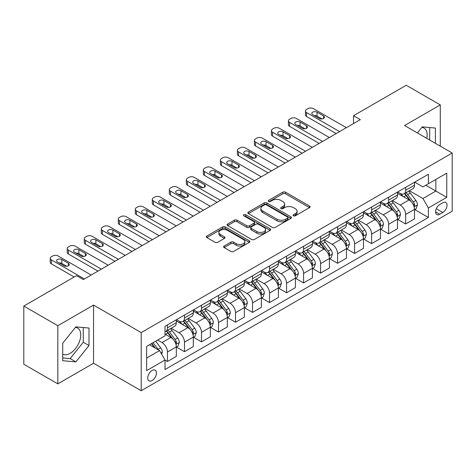 <?xml version="1.0" encoding="UTF-8"?>
<svg xmlns="http://www.w3.org/2000/svg" width="476" height="476" viewBox="0 0 476 476"><rect width="100%" height="100%" fill="white"/><g stroke="black" fill="none" stroke-linecap="round" stroke-linejoin="round"><path stroke-width="0.71" d="M293.466 215.806A1.321 0.762 0 0 0 295.34 215.806L309.531 207.607A1.892 1.089 0 0 0 310.084 206.834A1.892 1.089 0 0 0 309.531 206.066L285.487 192.179A1.892 1.089 0 0 0 282.815 192.179L268.619 200.378A1.321 0.762 0 0 0 268.232 200.92A1.321 0.762 0 0 0 268.619 201.455A1.321 0.762 0 0 0 270.487 201.455L272.326 200.396A6.045 3.493 0 0 1 280.876 200.396L282.881 201.55A6.045 3.493 0 0 1 284.654 204.02A6.045 3.493 0 0 1 282.881 206.489L281.042 207.548A1.321 0.762 0 0 0 280.656 208.089A1.321 0.762 0 0 0 281.042 208.631A1.321 0.762 0 0 0 282.917 208.631L284.749 207.572A6.045 3.493 0 0 1 293.299 207.572L295.304 208.726A6.045 3.493 0 0 1 297.078 211.195A6.045 3.493 0 0 1 295.304 213.665L293.466 214.724A1.321 0.762 0 0 0 293.079 215.265A1.321 0.762 0 0 0 293.466 215.806L293.466 214.724M62.725 354.132A15.012 8.669 120 0 0 70.145 353.341A15.012 8.669 120 0 0 79.95 340.108A15.012 8.669 120 0 0 77.653 328.077A15.012 8.669 120 0 0 75.434 327.399M152.082 380.526A6.158 3.558 120 0 0 156.104 375.1A6.158 3.558 120 0 0 155.164 370.161A6.158 3.558 120 0 0 152.082 370.471A6.158 3.558 120 0 0 148.06 375.897A6.158 3.558 120 0 0 149 380.83A6.158 3.558 120 0 0 152.082 380.526M421.831 127.407A15.012 8.669 -60 0 1 424.045 128.086A15.012 8.669 -60 0 1 426.788 138.361M224.166 246.021A1.892 1.089 0 0 0 223.613 246.794A1.892 1.089 0 0 0 224.166 247.562L230.908 251.459A1.892 1.089 0 0 0 233.585 251.459L249.347 242.355A1.892 1.089 0 0 0 249.9 241.588A1.892 1.089 0 0 0 249.347 240.814L225.297 226.927A1.892 1.089 0 0 0 222.625 226.927L206.864 236.031A1.892 1.089 0 0 0 206.31 236.804A1.892 1.089 0 0 0 206.864 237.572L215.009 242.278A1.892 1.089 0 0 0 217.687 242.278L224.428 238.387A1.892 1.089 0 0 0 224.981 237.613A1.892 1.089 0 0 0 224.428 236.84L220.388 234.507A5.052 2.916 0 0 1 218.906 232.443A5.052 2.916 0 0 1 222.03 229.747A5.052 2.916 0 0 1 227.54 230.384L243.367 239.523A5.052 2.916 0 0 1 244.848 241.588A5.052 2.916 0 0 1 241.731 244.283A5.052 2.916 0 0 1 236.221 243.647L233.585 242.123A1.892 1.089 0 0 0 230.908 242.123L224.166 246.021L224.166 247.562M93.558 305.086L57.828 325.715L23.8 306.068L23.8 364.223L57.828 383.864L93.558 363.242L141.194 390.742L141.194 332.593L93.558 305.086L93.558 363.242M440.288 146.156L440.288 104.904L404.564 125.533L452.2 153.034L141.194 332.593M440.288 104.904L406.266 85.258L353.519 115.71L353.519 123.564M23.8 306.068L76.541 275.622L83.348 279.549L360.326 119.637L353.519 115.71M272.462 227.469A1.892 1.089 0 0 0 275.134 227.469L290.895 218.371A1.892 1.089 0 0 0 291.449 217.597A1.892 1.089 0 0 0 290.895 216.824L266.852 202.943A1.892 1.089 0 0 0 264.174 202.943L248.412 212.046A1.892 1.089 0 0 0 247.859 212.814A1.892 1.089 0 0 0 248.412 213.587L272.462 227.469M244.331 216.092A1.321 0.762 0 0 1 245.675 216.277L245.675 214.706L270.124 228.819A1.892 1.089 0 0 1 270.677 229.593A1.892 1.089 0 0 1 270.124 230.36L254.357 239.464A1.892 1.089 0 0 1 251.685 239.464L227.635 225.582L227.635 224.035A1.892 1.089 0 0 0 227.082 224.809A1.892 1.089 0 0 0 227.635 225.582M227.635 224.035L234.382 220.144A1.892 1.089 0 0 1 237.054 220.144L246.806 225.773A1.892 1.089 0 0 0 249.483 225.773L253.958 223.19A1.892 1.089 0 0 0 254.511 222.417A1.892 1.089 0 0 0 253.958 221.643L243.801 215.783A1.321 0.762 0 0 1 243.415 215.247A1.321 0.762 0 0 1 244.23 214.539A1.321 0.762 0 0 1 245.675 214.706M442.811 202.776L439.812 204.507A5.968 3.445 120 0 0 435.915 209.761A5.968 3.445 120 0 0 436.831 214.545A5.968 3.445 120 0 0 439.812 214.248L442.811 212.522A5.968 3.445 120 0 0 446.708 207.262A5.968 3.445 120 0 0 445.792 202.478A5.968 3.445 120 0 0 442.811 202.776M141.194 390.742L452.2 211.183L452.2 153.034M414.703 182.147L422.938 186.901L428.382 183.76L428.382 174.252L165.011 326.304L165.011 335.812L146.638 346.421L146.638 370.625L165.011 360.017L165.011 369.525L428.382 217.472L428.382 207.964L422.938 198.534L409.402 190.721M428.382 183.76L446.756 173.151L446.756 197.356L428.382 207.964M57.828 325.715L57.828 383.864M425.794 185.253L435.867 191.066L435.867 179.44L446.756 173.151M422.938 198.534L435.867 191.066L446.756 197.356M146.638 358.053L159.567 350.586L149.494 344.773M165.011 360.094L167.463 361.51L167.463 352.002A7.699 4.445 -120 0 0 162.018 342.571L157.663 340.054M167.463 361.51L176.31 356.405L176.31 346.897A7.699 4.445 -120 0 0 170.866 337.466L165.011 334.087M176.513 347.093L184.474 351.687L184.474 342.179A7.699 4.445 -120 0 0 179.03 332.748L171.211 328.238M184.474 351.687L193.321 346.582L193.321 337.073A7.699 4.445 -120 0 0 187.877 327.643L176.31 320.961M193.524 337.27L201.491 341.863L201.491 332.355A7.699 4.445 -120 0 0 196.047 322.924L188.228 318.414M201.491 341.863L210.338 336.758L210.338 327.25A7.699 4.445 -120 0 0 204.894 317.819L193.321 311.137M210.541 327.446L218.502 332.04L218.502 322.532A7.699 4.445 -120 0 0 213.058 313.107L205.239 308.591M218.502 332.04L227.35 326.935L227.35 317.427A7.699 4.445 -120 0 0 221.905 307.996L210.338 301.314M227.552 317.623L235.519 322.222L235.519 312.714A7.699 4.445 -120 0 0 230.075 303.283L222.256 298.767M235.519 322.222L244.361 317.111L244.361 307.603A7.699 4.445 -120 0 0 238.916 298.172L227.35 291.496M244.569 307.799L252.53 312.399L252.53 302.891A7.699 4.445 -120 0 0 247.086 293.46L239.267 288.944M252.53 312.399L261.378 307.288L261.378 297.78A7.699 4.445 -120 0 0 255.933 288.349L244.361 281.673M261.58 297.976L269.541 302.575L269.541 293.067A7.699 4.445 -120 0 0 264.097 283.636L256.284 279.12M269.541 302.575L278.389 297.464L278.389 287.956A7.699 4.445 -120 0 0 272.944 278.525L261.378 271.85M278.597 288.153L286.558 292.752L286.558 283.244A7.699 4.445 -120 0 0 281.114 273.813L273.295 269.303M286.558 292.752L295.406 287.647L295.406 278.133A7.699 4.445 -120 0 0 289.961 268.708L278.389 262.026M295.608 278.335L303.569 282.928L303.569 273.42A7.699 4.445 -120 0 0 298.125 263.99L290.306 259.48M303.569 282.928L312.417 277.823L312.417 268.315A7.699 4.445 -120 0 0 306.972 258.885L295.406 252.203M312.619 268.512L320.586 273.105L320.586 263.597A7.699 4.445 -120 0 0 315.142 254.166L307.323 249.656M320.586 273.105L329.428 268L329.428 258.492A7.699 4.445 -120 0 0 323.983 249.061L312.417 242.379M329.636 258.688L337.597 263.282L337.597 253.773A7.699 4.445 -120 0 0 332.153 244.343L324.334 239.833M337.597 263.282L346.445 258.176L346.445 248.668A7.699 4.445 -120 0 0 341 239.238L329.428 232.556M346.647 248.865L354.608 253.464L354.608 243.95A7.699 4.445 -120 0 0 349.164 234.525L341.351 230.009M354.608 253.464L363.456 248.353L363.456 238.845A7.699 4.445 -120 0 0 358.012 229.414L346.445 222.738M363.664 239.041L371.625 243.641L371.625 234.132A7.699 4.445 -120 0 0 366.181 224.702L358.363 220.186M371.625 243.641L380.473 238.53L380.473 229.021A7.699 4.445 -120 0 0 375.028 219.591L363.456 212.915M380.675 229.218L388.636 233.817L388.636 224.309A7.699 4.445 -120 0 0 383.192 214.878L375.374 210.362M388.636 233.817L397.484 228.706L397.484 219.198A7.699 4.445 -120 0 0 392.04 209.767L380.473 203.091M397.686 219.394L405.653 223.994L405.653 214.486A7.699 4.445 -120 0 0 400.209 205.055L392.391 200.539M405.653 223.994L414.501 218.883L414.501 209.375A7.699 4.445 -120 0 0 409.057 199.95L397.484 193.268M397.686 191.971L400.209 193.423A7.699 4.445 -120 0 0 404.059 193.803A7.699 4.445 -120 0 0 405.653 190.281L405.653 187.371M380.675 201.794L383.192 203.246A7.699 4.445 -120 0 0 387.042 203.627A7.699 4.445 -120 0 0 388.636 200.104L388.636 197.195M363.664 211.618L366.181 213.07A7.699 4.445 -120 0 0 370.03 213.45A7.699 4.445 -120 0 0 371.625 209.928L371.625 207.018M346.647 221.441L349.164 222.893A7.699 4.445 -120 0 0 353.013 223.274A7.699 4.445 -120 0 0 354.608 219.751L354.608 216.842M329.636 231.259L332.153 232.716A7.699 4.445 -120 0 0 336.002 233.097A7.699 4.445 -120 0 0 337.597 229.575L337.597 226.665M312.619 241.082L315.142 242.54A7.699 4.445 -120 0 0 318.991 242.921A7.699 4.445 -120 0 0 320.586 239.392L320.586 236.489M295.608 250.906L298.125 252.363A7.699 4.445 -120 0 0 301.974 252.744A7.699 4.445 -120 0 0 303.569 249.216L303.569 246.312M278.597 260.729L281.114 262.181A7.699 4.445 -120 0 0 284.963 262.568A7.699 4.445 -120 0 0 286.558 259.039L286.558 256.13M261.58 270.552L264.097 272.004A7.699 4.445 -120 0 0 267.946 272.385A7.699 4.445 -120 0 0 269.541 268.863L269.541 265.953M244.569 280.376L247.086 281.828A7.699 4.445 -120 0 0 250.935 282.209A7.699 4.445 -120 0 0 252.53 278.686L252.53 275.777M227.552 290.199L230.075 291.651A7.699 4.445 -120 0 0 233.924 292.032A7.699 4.445 -120 0 0 235.519 288.51L235.519 285.6M210.541 300.023L213.058 301.475A7.699 4.445 -120 0 0 216.907 301.855A7.699 4.445 -120 0 0 218.502 298.333L218.502 295.423M193.524 309.84L196.047 311.298A7.699 4.445 -120 0 0 199.896 311.679A7.699 4.445 -120 0 0 201.491 308.15L201.491 305.247M176.513 319.664L179.03 321.122A7.699 4.445 -120 0 0 182.879 321.502A7.699 4.445 -120 0 0 184.474 317.974L184.474 315.07M414.703 209.571L428.382 217.472M404.059 193.803L412.906 188.698A7.699 4.445 -120 0 0 414.501 185.176L414.501 182.266M387.042 203.627L395.889 198.522A7.699 4.445 -120 0 0 397.484 194.993L397.484 192.09M370.03 213.45L378.878 208.345A7.699 4.445 -120 0 0 380.473 204.817L380.473 201.913M353.013 223.274L361.861 218.169A7.699 4.445 -120 0 0 363.456 214.64L363.456 211.737M336.002 233.097L344.85 227.986A7.699 4.445 -120 0 0 346.445 224.464L346.445 221.554M318.991 242.921L327.833 237.81A7.699 4.445 -120 0 0 329.428 234.287L329.428 231.378M301.974 252.744L310.822 247.633A7.699 4.445 -120 0 0 312.417 244.111L312.417 241.201M284.963 262.568L293.811 257.457A7.699 4.445 -120 0 0 295.406 253.934L295.406 251.025M267.946 272.385L276.794 267.28A7.699 4.445 -120 0 0 278.389 263.758L278.389 260.848M250.935 282.209L259.783 277.103A7.699 4.445 -120 0 0 261.378 273.575L261.378 270.671M233.924 292.032L242.766 286.927A7.699 4.445 -120 0 0 244.361 283.399L244.361 280.495M216.907 301.855L225.755 296.75A7.699 4.445 -120 0 0 227.35 293.222L227.35 290.312M199.896 311.679L208.744 306.568A7.699 4.445 -120 0 0 210.338 303.045L210.338 300.136M182.879 321.502L191.727 316.391A7.699 4.445 -120 0 0 193.321 312.869L193.321 309.959M165.011 331.635A7.699 4.445 -120 0 0 165.868 331.326L174.716 326.215A7.699 4.445 -120 0 0 176.31 322.692L176.31 319.783M165.868 331.326A7.699 4.445 -120 0 0 167.463 327.797L167.463 324.894M159.567 350.586L165.011 360.017M435.391 143.33L435.391 128.05L422.254 126.878L417.387 132.935M62.725 360.719L75.862 361.891L88.994 345.552L88.994 328.041L75.862 326.869L62.725 343.208L62.725 360.719M429.673 140.027L429.673 127.538M62.725 357.928L70.145 358.589L83.282 342.25L83.282 327.53M83.282 342.25L88.994 345.552M70.145 358.589L75.862 361.891M293.995 215.991L295.304 215.235A6.045 3.493 0 0 0 297.078 212.766L297.078 211.195M284.654 204.02L284.654 205.59A6.045 3.493 0 0 1 282.881 208.06L281.572 208.815M309.507 207.625L285.487 193.756A1.892 1.089 0 0 0 282.815 193.756L269.148 201.645M290.872 218.383L266.852 204.513A1.892 1.089 0 0 0 264.174 204.513L248.436 213.599M287.558 218.139A1.321 0.762 0 0 0 287.944 217.597A1.321 0.762 0 0 0 287.558 217.056L266.447 204.87A1.321 0.762 0 0 0 264.579 204.87L262.639 205.989A6.045 3.493 0 0 0 260.872 208.458A6.045 3.493 0 0 0 262.639 210.927L277.068 219.257A6.045 3.493 0 0 0 285.618 219.257L287.558 218.139L287.558 219.71A1.321 0.762 0 0 0 287.944 219.168L287.944 217.597M260.872 208.458L260.872 210.029A6.045 3.493 0 0 0 262.639 212.498L262.639 210.927M287.558 219.71L285.618 220.828A6.045 3.493 0 0 1 277.068 220.828L262.639 212.498M227.665 225.594L234.382 221.715L234.382 220.144M254.511 222.417L254.511 223.988A1.892 1.089 0 0 1 253.958 224.761L249.483 227.344A1.892 1.089 0 0 1 246.806 227.344L237.054 221.715A1.892 1.089 0 0 0 234.382 221.715M245.675 216.277L270.094 230.378M256.927 231.616A5.052 2.916 0 0 0 262.437 232.246A5.052 2.916 0 0 0 265.554 229.551A5.052 2.916 0 0 0 264.079 227.486L258.498 224.267A1.892 1.089 0 0 0 255.826 224.267L251.352 226.856A1.892 1.089 0 0 0 250.798 227.623A1.892 1.089 0 0 0 251.352 228.397L256.927 231.616L256.927 233.186A5.052 2.916 0 0 0 262.437 233.817A5.052 2.916 0 0 0 265.554 231.122L265.554 229.551M250.798 227.623L250.798 229.194A1.892 1.089 0 0 0 251.352 229.968L251.352 228.397M256.927 233.186L251.352 229.968M244.848 241.588L244.848 243.159A5.052 2.916 0 0 1 241.731 245.854A5.052 2.916 0 0 1 236.221 245.217L233.585 243.694A1.892 1.089 0 0 0 230.908 243.694L224.19 247.579M218.906 232.443L218.906 234.019A5.052 2.916 0 0 0 220.388 236.078L220.388 234.507M224.404 238.399L220.388 236.078M249.323 242.373L225.297 228.504A1.892 1.089 0 0 0 222.625 228.504L206.887 237.589M414.501 209.69L416.131 208.75L417.494 204.817A5.099 2.945 -120 0 0 415.863 200.473L410.3 193.054A14.726 8.503 -120 0 0 408.694 191.126M403.166 196.546A14.726 8.503 -120 0 0 400.149 193.393M414.031 206.566L414.739 205.037A5.099 2.945 -120 0 0 413.275 201.967L407.718 194.547A14.726 8.503 -120 0 0 406.111 192.619M404.737 193.411A12.221 7.057 60 0 1 406.748 195.695L411.454 201.973M404.475 193.565A14.726 8.503 60 0 1 406.082 195.487L409.782 200.426M339.572 131.62L306.562 112.562A3.85 2.225 -0 0 1 305.437 110.991A3.85 2.225 -0 0 1 306.562 109.421L307.924 108.635A3.85 2.225 -0 0 1 313.369 108.635L346.373 127.693M305.437 110.991L305.437 114.924A3.85 2.225 180 0 0 306.562 116.495L336.169 133.583M312.69 114.686A3.082 1.779 180 0 1 311.786 113.431A3.082 1.779 180 0 1 313.69 111.789A3.082 1.779 180 0 1 317.046 112.169L323.579 115.942A3.082 1.779 180 0 1 324.477 117.203A3.082 1.779 180 0 1 322.579 118.845A3.082 1.779 180 0 1 319.223 118.459L312.69 114.686M314.291 115.609A3.082 1.779 180 0 1 317.046 116.102L321.978 118.946M397.484 219.513L399.12 218.573L400.477 214.64A5.099 2.945 -120 0 0 398.852 210.297L393.289 202.877A14.726 8.503 -120 0 0 391.683 200.949M386.149 206.37A14.726 8.503 -120 0 0 383.138 203.216M397.02 216.39L397.722 214.86A5.099 2.945 -120 0 0 396.264 211.79L390.701 204.365A14.726 8.503 -120 0 0 389.094 202.443M387.726 203.234A12.221 7.057 60 0 1 389.731 205.513L394.437 211.796M387.464 203.389A14.726 8.503 60 0 1 389.07 205.311L392.765 210.243M380.473 229.337L382.103 228.391L383.466 224.464A5.099 2.945 -120 0 0 381.835 220.12L376.278 212.695A14.726 8.503 -120 0 0 374.672 210.773M369.138 216.193A14.726 8.503 -120 0 0 366.121 213.04M380.009 226.213L380.711 224.684A5.099 2.945 -120 0 0 379.253 221.614L373.69 214.188A14.726 8.503 -120 0 0 372.083 212.266M370.715 213.058A12.221 7.057 60 0 1 372.72 215.336L377.426 221.62M370.447 213.206A14.726 8.503 60 0 1 372.053 215.134L375.754 220.067M363.456 239.16L365.092 238.214L366.449 234.287A5.099 2.945 -120 0 0 364.824 229.944L359.261 222.518A14.726 8.503 -120 0 0 357.654 220.596M352.127 226.017A14.726 8.503 -120 0 0 349.11 222.857M362.992 236.036L363.7 234.507A5.099 2.945 -120 0 0 362.236 231.437L356.679 224.012A14.726 8.503 -120 0 0 355.072 222.09M353.698 222.881A12.221 7.057 60 0 1 355.703 225.16L360.409 231.443M353.436 223.03A14.726 8.503 60 0 1 355.042 224.958L358.737 229.89M322.555 141.443L289.551 122.386A3.85 2.225 -0 0 1 288.426 120.815A3.85 2.225 -0 0 1 289.551 119.244L290.913 118.459A3.85 2.225 -0 0 1 296.358 118.459L329.362 137.516M288.426 120.815L288.426 124.742A3.85 2.225 180 0 0 289.551 126.319L319.152 143.407M295.673 124.51A3.082 1.779 180 0 1 294.775 123.254A3.082 1.779 180 0 1 296.673 121.606A3.082 1.779 180 0 1 300.029 121.993L306.562 125.765A3.082 1.779 180 0 1 307.466 127.021A3.082 1.779 180 0 1 305.568 128.669A3.082 1.779 180 0 1 302.206 128.282L295.673 124.51M297.28 125.432A3.082 1.779 180 0 1 300.029 125.926L304.961 128.77M305.544 151.267L272.54 132.209A3.85 2.225 -0 0 1 271.409 130.638A3.85 2.225 -0 0 1 272.54 129.067L273.896 128.282A3.85 2.225 -0 0 1 279.341 128.282L312.351 147.334M271.409 130.638L271.409 134.565A3.85 2.225 180 0 0 272.54 136.136L302.141 153.23M278.662 134.333A3.082 1.779 180 0 1 277.758 133.072A3.082 1.779 180 0 1 279.662 131.43A3.082 1.779 180 0 1 283.018 131.816L289.551 135.589A3.082 1.779 180 0 1 290.455 136.844A3.082 1.779 180 0 1 288.551 138.486A3.082 1.779 180 0 1 285.195 138.105L278.662 134.333M280.263 135.255A3.082 1.779 180 0 1 283.018 135.743L287.95 138.593M288.527 161.09L255.523 142.032A3.85 2.225 -0 0 1 254.398 140.462A3.85 2.225 -0 0 1 255.523 138.891L256.885 138.105A3.85 2.225 -0 0 1 262.33 138.105L295.334 157.157M254.398 140.462L254.398 144.389A3.85 2.225 180 0 0 255.523 145.959L285.13 163.054M261.651 144.157A3.082 1.779 180 0 1 260.747 142.895A3.082 1.779 180 0 1 262.651 141.253A3.082 1.779 180 0 1 266.007 141.64L272.54 145.412A3.082 1.779 180 0 1 273.438 146.667A3.082 1.779 180 0 1 271.54 148.31A3.082 1.779 180 0 1 268.184 147.929L261.651 144.157M263.252 145.079A3.082 1.779 180 0 1 266.007 145.567L270.933 148.417M346.445 248.984L348.075 248.038L349.438 244.111A5.099 2.945 -120 0 0 347.807 239.767L342.25 232.342A14.726 8.503 -120 0 0 340.643 230.42M335.11 235.84A14.726 8.503 -120 0 0 332.099 232.681M345.981 245.86L346.683 244.325A5.099 2.945 -120 0 0 345.225 241.261L339.662 233.835A14.726 8.503 -120 0 0 338.055 231.913M336.687 232.704A12.221 7.057 60 0 1 338.692 234.983L343.398 241.267M336.425 232.853A14.726 8.503 60 0 1 338.031 234.781L341.726 239.714M271.516 170.914L238.512 151.856A3.85 2.225 -0 0 1 237.381 150.285A3.85 2.225 -0 0 1 238.512 148.714L239.874 147.929A3.85 2.225 -0 0 1 245.319 147.929L278.323 166.981M237.381 150.285L237.381 154.212A3.85 2.225 180 0 0 238.512 155.783L268.113 172.877M244.634 153.974A3.082 1.779 180 0 1 243.736 152.719A3.082 1.779 180 0 1 245.634 151.076A3.082 1.779 180 0 1 248.99 151.463L255.523 155.235A3.082 1.779 180 0 1 256.427 156.491A3.082 1.779 180 0 1 254.523 158.133A3.082 1.779 180 0 1 251.167 157.746L244.634 153.974M246.235 154.902A3.082 1.779 180 0 1 248.99 155.39L253.922 158.24M329.428 258.807L331.064 257.861L332.427 253.934A5.099 2.945 -120 0 0 330.796 249.591L325.233 242.165A14.726 8.503 -120 0 0 323.626 240.243M318.099 245.658A14.726 8.503 -120 0 0 315.082 242.504M328.964 255.677L329.672 254.148A5.099 2.945 -120 0 0 328.208 251.084L322.651 243.658A14.726 8.503 -120 0 0 321.044 241.737M319.67 242.522A12.221 7.057 60 0 1 321.681 244.807L326.387 251.09M319.408 242.677A14.726 8.503 60 0 1 321.014 244.599L324.715 249.537M312.417 268.625L314.053 267.685L315.409 263.758A5.099 2.945 -120 0 0 313.785 259.414L308.222 251.988A14.726 8.503 -120 0 0 306.615 250.061M301.082 255.481A14.726 8.503 -120 0 0 298.071 252.328M311.953 265.501L312.655 263.972A5.099 2.945 -120 0 0 311.197 260.902L305.634 253.482A14.726 8.503 -120 0 0 304.027 251.554M302.659 252.345A12.221 7.057 60 0 1 304.664 254.63L309.37 260.913M302.397 252.5A14.726 8.503 60 0 1 304.003 254.422L307.698 259.361M295.406 278.448L297.036 277.508L298.398 273.575A5.099 2.945 -120 0 0 296.768 269.232L291.211 261.812A14.726 8.503 -120 0 0 289.604 259.884M284.071 265.305A14.726 8.503 -120 0 0 281.054 262.151M294.941 275.324L295.644 273.795A5.099 2.945 -120 0 0 294.186 270.725L288.623 263.305A14.726 8.503 -120 0 0 287.016 261.378M285.648 262.169A12.221 7.057 60 0 1 287.653 264.454L292.359 270.731M285.38 262.324A14.726 8.503 60 0 1 286.986 264.245L290.687 269.184M278.389 288.272L280.025 287.331L281.381 283.399A5.099 2.945 -120 0 0 279.757 279.055L274.194 271.635A14.726 8.503 -120 0 0 272.587 269.708M267.06 275.128A14.726 8.503 -120 0 0 264.043 271.974M277.925 285.148L278.633 283.619A5.099 2.945 -120 0 0 277.169 280.548L271.612 273.129A14.726 8.503 -120 0 0 269.999 271.201M268.631 271.992A12.221 7.057 60 0 1 270.636 274.271L275.342 280.554M268.369 272.147A14.726 8.503 60 0 1 269.975 274.069L273.67 279.001M261.378 298.095L263.008 297.155L264.37 293.222A5.099 2.945 -120 0 0 262.74 288.878L257.183 281.453A14.726 8.503 -120 0 0 255.576 279.531M250.043 284.951A14.726 8.503 -120 0 0 247.026 281.798M260.913 294.971L261.616 293.442A5.099 2.945 -120 0 0 260.158 290.372L254.595 282.946A14.726 8.503 -120 0 0 252.988 281.024M251.62 281.816A12.221 7.057 60 0 1 253.625 284.095L258.331 290.378M251.358 281.965A14.726 8.503 60 0 1 252.964 283.892L256.659 288.825M254.505 180.731L221.495 161.679A3.85 2.225 -0 0 1 220.37 160.109A3.85 2.225 -0 0 1 221.495 158.532L222.857 157.746A3.85 2.225 -0 0 1 228.301 157.746L261.306 176.804M220.37 160.109L220.37 164.036A3.85 2.225 180 0 0 221.495 165.606L251.102 182.701M227.623 163.798A3.082 1.779 180 0 1 226.719 162.542A3.082 1.779 180 0 1 228.623 160.9A3.082 1.779 180 0 1 231.979 161.287L238.512 165.059A3.082 1.779 180 0 1 239.41 166.314A3.082 1.779 180 0 1 237.512 167.957A3.082 1.779 180 0 1 234.156 167.57L227.623 163.798M229.224 164.726A3.082 1.779 180 0 1 231.979 165.214L236.905 168.058M237.488 190.555L204.484 171.503A3.85 2.225 -0 0 1 203.353 169.926A3.85 2.225 -0 0 1 204.484 168.355L205.846 167.57A3.85 2.225 -0 0 1 211.29 167.57L244.295 186.628M203.353 169.926L203.353 173.859A3.85 2.225 180 0 0 204.484 175.43L234.085 192.518M210.606 173.621A3.082 1.779 180 0 1 209.708 172.366A3.082 1.779 180 0 1 211.606 170.723A3.082 1.779 180 0 1 214.962 171.11L221.495 174.876A3.082 1.779 180 0 1 222.399 176.138A3.082 1.779 180 0 1 220.495 177.78A3.082 1.779 180 0 1 217.139 177.393L210.606 173.621M212.213 174.549A3.082 1.779 180 0 1 214.962 175.037L219.894 177.881M220.477 200.378L187.473 181.32A3.85 2.225 -0 0 1 186.342 179.75A3.85 2.225 -0 0 1 187.473 178.179L188.829 177.393A3.85 2.225 -0 0 1 194.273 177.393L227.284 196.451M186.342 179.75L186.342 183.682A3.85 2.225 180 0 0 187.473 185.253L217.074 202.342M193.595 183.444A3.082 1.779 180 0 1 192.691 182.189A3.082 1.779 180 0 1 194.595 180.547A3.082 1.779 180 0 1 197.951 180.928L204.484 184.7A3.082 1.779 180 0 1 205.388 185.961A3.082 1.779 180 0 1 203.484 187.603A3.082 1.779 180 0 1 200.128 187.217L193.595 183.444M195.196 184.373A3.082 1.779 180 0 1 197.951 184.861L202.883 187.705M203.46 210.202L170.456 191.144A3.85 2.225 -0 0 1 169.331 189.573A3.85 2.225 -0 0 1 170.456 188.002L171.818 187.217A3.85 2.225 -0 0 1 177.262 187.217L210.267 206.275M169.331 189.573L169.331 193.506A3.85 2.225 180 0 0 170.456 195.077L200.057 212.165M176.584 193.268A3.082 1.779 180 0 1 175.68 192.012A3.082 1.779 180 0 1 177.578 190.364A3.082 1.779 180 0 1 180.94 190.751L187.473 194.523A3.082 1.779 180 0 1 188.371 195.785A3.082 1.779 180 0 1 186.473 197.427A3.082 1.779 180 0 1 183.117 197.04L176.584 193.268M178.185 194.19A3.082 1.779 180 0 1 180.94 194.684L185.866 197.528M186.449 220.025L153.445 200.967A3.85 2.225 -0 0 1 152.314 199.396A3.85 2.225 -0 0 1 153.445 197.826L154.801 197.04A3.85 2.225 -0 0 1 160.245 197.04L193.256 216.098M152.314 199.396L152.314 203.323A3.85 2.225 180 0 0 153.445 204.9L183.046 221.989M159.567 203.091A3.082 1.779 180 0 1 158.669 201.83A3.082 1.779 180 0 1 160.567 200.188A3.082 1.779 180 0 1 163.922 200.575L170.456 204.347A3.082 1.779 180 0 1 171.36 205.602A3.082 1.779 180 0 1 169.456 207.244A3.082 1.779 180 0 1 166.1 206.864L159.567 203.091M161.168 204.014A3.082 1.779 180 0 1 163.922 204.507L168.855 207.352M244.361 307.918L245.997 306.972L247.359 303.045A5.099 2.945 -120 0 0 245.729 298.702L240.166 291.276A14.726 8.503 -120 0 0 238.559 289.354M233.032 294.775A14.726 8.503 -120 0 0 230.015 291.621M243.896 304.795L244.605 303.266A5.099 2.945 -120 0 0 243.141 300.195L237.583 292.77A14.726 8.503 -120 0 0 235.977 290.848M234.603 291.639A12.221 7.057 60 0 1 236.614 293.918L241.32 300.201M234.341 291.788A14.726 8.503 60 0 1 235.947 293.716L239.648 298.648M169.438 229.849L136.428 210.791A3.85 2.225 -0 0 1 135.303 209.22A3.85 2.225 -0 0 1 136.428 207.649L137.79 206.864A3.85 2.225 -0 0 1 143.234 206.864L176.239 225.916M135.303 209.22L135.303 213.147A3.85 2.225 180 0 0 136.428 214.718L166.035 231.812M142.556 212.915A3.082 1.779 180 0 1 141.652 211.653A3.082 1.779 180 0 1 143.556 210.011A3.082 1.779 180 0 1 146.911 210.398L153.445 214.17A3.082 1.779 180 0 1 154.343 215.426A3.082 1.779 180 0 1 152.445 217.068A3.082 1.779 180 0 1 149.089 216.687L142.556 212.915M144.157 213.837A3.082 1.779 180 0 1 146.911 214.325L151.838 217.175M227.35 317.742L228.986 316.796L230.342 312.869A5.099 2.945 -120 0 0 228.718 308.525L223.155 301.1A14.726 8.503 -120 0 0 221.548 299.178M216.015 304.598A14.726 8.503 -120 0 0 213.004 301.439M226.885 314.618L227.587 313.083A5.099 2.945 -120 0 0 226.13 310.019L220.566 302.593A14.726 8.503 -120 0 0 218.96 300.671M217.591 301.463A12.221 7.057 60 0 1 219.597 303.742L224.303 310.025M217.33 301.611A14.726 8.503 60 0 1 218.936 303.539L222.631 308.472M152.421 239.672L119.416 220.614A3.85 2.225 -0 0 1 118.286 219.043A3.85 2.225 -0 0 1 119.416 217.472L120.779 216.687A3.85 2.225 -0 0 1 126.223 216.687L159.228 235.739M118.286 219.043L118.286 222.97A3.85 2.225 180 0 0 119.416 224.541L149.018 241.635M125.539 222.738A3.082 1.779 180 0 1 124.641 221.477A3.082 1.779 180 0 1 126.539 219.835A3.082 1.779 180 0 1 129.894 220.221L136.428 223.994A3.082 1.779 180 0 1 137.332 225.249A3.082 1.779 180 0 1 135.428 226.891A3.082 1.779 180 0 1 132.072 226.505L125.539 222.738M127.146 223.66A3.082 1.779 180 0 1 129.894 224.148L134.827 226.998M210.338 327.565L211.969 326.619L213.331 322.692A5.099 2.945 -120 0 0 211.701 318.349L206.144 310.923A14.726 8.503 -120 0 0 204.531 309.001M199.004 314.422A14.726 8.503 -120 0 0 195.987 311.262M209.868 324.442L210.576 322.906A5.099 2.945 -120 0 0 209.119 319.842L203.555 312.417A14.726 8.503 -120 0 0 201.949 310.495M200.58 311.286A12.221 7.057 60 0 1 202.586 313.565L207.292 319.848M200.313 311.435A14.726 8.503 60 0 1 201.919 313.357L205.62 318.295M135.41 249.489L102.399 230.438A3.85 2.225 -0 0 1 101.275 228.867A3.85 2.225 -0 0 1 102.399 227.296L103.762 226.505A3.85 2.225 -0 0 1 109.206 226.505L142.211 245.562M101.275 228.867L101.275 232.794A3.85 2.225 180 0 0 102.399 234.365L132.007 251.459M108.528 232.556A3.082 1.779 180 0 1 107.624 231.3A3.082 1.779 180 0 1 109.528 229.658A3.082 1.779 180 0 1 112.883 230.045L119.416 233.817A3.082 1.779 180 0 1 120.321 235.073A3.082 1.779 180 0 1 118.417 236.715A3.082 1.779 180 0 1 115.061 236.328L108.528 232.556M110.129 233.484A3.082 1.779 180 0 1 112.883 233.972L117.816 236.822M193.321 337.389L194.958 336.443L196.314 332.516A5.099 2.945 -120 0 0 194.69 328.172L189.127 320.747A14.726 8.503 -120 0 0 187.52 318.825M181.987 324.239A14.726 8.503 -120 0 0 178.976 321.086M192.857 334.259L193.565 332.73A5.099 2.945 -120 0 0 192.102 329.666L186.538 322.24A14.726 8.503 -120 0 0 184.932 320.312M183.563 321.104A12.221 7.057 60 0 1 185.569 323.388L190.275 329.672M183.302 321.258A14.726 8.503 60 0 1 184.908 323.18L188.603 328.119M118.393 259.313L85.388 240.261A3.85 2.225 -0 0 1 84.264 238.69A3.85 2.225 -0 0 1 85.388 237.113L86.751 236.328A3.85 2.225 -0 0 1 92.195 236.328L125.2 255.386M84.264 238.69L84.264 242.617A3.85 2.225 180 0 0 85.388 244.188L114.99 261.276M91.511 242.379A3.082 1.779 180 0 1 90.613 241.124A3.082 1.779 180 0 1 92.511 239.482A3.082 1.779 180 0 1 95.866 239.868L102.399 243.641A3.082 1.779 180 0 1 103.304 244.896A3.082 1.779 180 0 1 101.406 246.538A3.082 1.779 180 0 1 98.044 246.151L91.511 242.379M93.117 243.307A3.082 1.779 180 0 1 95.866 243.795L100.799 246.639M176.31 347.206L177.941 346.266L179.303 342.333A5.099 2.945 -120 0 0 177.673 337.99L172.116 330.57A14.726 8.503 -120 0 0 170.509 328.642M175.846 344.083L176.548 342.553A5.099 2.945 -120 0 0 175.091 339.483L169.527 332.064A14.726 8.503 -120 0 0 167.921 330.136M166.552 330.927A12.221 7.057 60 0 1 168.558 333.212L173.264 339.495M166.291 331.082A14.726 8.503 60 0 1 167.897 333.004L171.592 337.942M101.382 269.136L68.377 250.084A3.85 2.225 -0 0 1 67.247 248.508A3.85 2.225 -0 0 1 68.377 246.937L69.734 246.151A3.85 2.225 -0 0 1 75.178 246.151L108.189 265.209M67.247 248.508L67.247 252.441A3.85 2.225 180 0 0 68.377 254.011L97.979 271.1M74.5 252.203A3.082 1.779 180 0 1 73.596 250.947A3.082 1.779 180 0 1 75.5 249.305A3.082 1.779 180 0 1 78.855 249.686L85.388 253.458A3.082 1.779 180 0 1 86.293 254.72A3.082 1.779 180 0 1 84.389 256.362A3.082 1.779 180 0 1 81.033 255.975L74.5 252.203M76.1 253.131A3.082 1.779 180 0 1 78.855 253.619L83.788 256.463M161.608 354.126L162.292 352.157A5.099 2.945 -120 0 0 160.662 347.813L155.7 341.191M158.538 349.991A5.099 2.945 -120 0 0 158.074 349.307L153.111 342.684M151.832 343.422L155.402 348.182M151.481 343.624L154.504 347.664M84.365 278.96L51.36 259.902A3.85 2.225 -0 0 1 50.236 258.331A3.85 2.225 -0 0 1 51.36 256.76L52.723 255.975A3.85 2.225 -0 0 1 58.167 255.975L91.172 275.033M50.236 258.331L50.236 262.264A3.85 2.225 180 0 0 51.36 263.835L74.161 276.996M57.489 262.026A3.082 1.779 180 0 1 56.584 260.771A3.082 1.779 180 0 1 58.488 259.128A3.082 1.779 180 0 1 61.844 259.509L68.377 263.282A3.082 1.779 180 0 1 69.276 264.543A3.082 1.779 180 0 1 67.378 266.185A3.082 1.779 180 0 1 64.022 265.798L57.489 262.026M59.089 262.948A3.082 1.779 180 0 1 61.844 263.442L66.771 266.286M162.018 342.571L170.866 337.466M179.03 332.748L187.877 327.643M196.047 322.924L204.894 317.819M213.058 313.107L221.905 307.996M230.075 303.283L238.916 298.172M247.086 293.46L255.933 288.349M264.097 283.636L272.944 278.525M281.114 273.813L289.961 268.708M298.125 263.99L306.972 258.885M315.142 254.166L323.983 249.061M332.153 244.343L341 239.238M349.164 234.525L358.012 229.414M366.181 224.702L375.028 219.591M383.192 214.878L392.04 209.767M400.209 205.055L409.057 199.95M405.653 190.281L414.501 185.176M405.653 214.486L414.501 209.375M388.636 224.309L397.484 219.198M388.636 200.104L397.484 194.993M371.625 234.132L380.473 229.021M371.625 209.928L380.473 204.817M354.608 243.95L363.456 238.845M354.608 219.751L363.456 214.64M337.597 253.773L346.445 248.668M337.597 229.575L346.445 224.464M320.586 263.597L329.428 258.492M320.586 239.392L329.428 234.287M303.569 273.42L312.417 268.315M303.569 249.216L312.417 244.111M286.558 283.244L295.406 278.133M286.558 259.039L295.406 253.934M269.541 293.067L278.389 287.956M269.541 268.863L278.389 263.758M252.53 302.891L261.378 297.78M252.53 278.686L261.378 273.575M235.519 312.714L244.361 307.603M235.519 288.51L244.361 283.399M218.502 322.532L227.35 317.427M218.502 298.333L227.35 293.222M201.491 332.355L210.338 327.25M201.491 308.15L210.338 303.045M184.474 342.179L193.321 337.073M184.474 317.974L193.321 312.869M167.463 352.002L176.31 346.897M167.463 327.797L176.31 322.692M436.284 208.75L442.811 212.522M435.594 211.814L439.812 214.248M295.304 215.235L295.304 213.665M281.042 208.631L281.042 207.548M282.881 208.06L282.881 206.489M268.619 201.455L268.619 200.378M282.815 193.756L282.815 192.179M285.487 193.756L285.487 192.179M309.531 207.607L309.531 206.066M248.412 213.587L248.412 212.046M264.174 204.513L264.174 202.943M266.852 204.513L266.852 202.943M290.895 218.371L290.895 216.824M277.068 220.828L277.068 219.257M285.618 220.828L285.618 219.257M237.054 221.715L237.054 220.144M246.806 227.344L246.806 225.773M249.483 227.344L249.483 225.773M253.958 224.761L253.958 223.19M270.124 230.36L270.124 228.819M230.908 243.694L230.908 242.123M233.585 243.694L233.585 242.123M236.221 245.217L236.221 243.647M224.428 238.387L224.428 236.84M206.864 237.572L206.864 236.031M222.625 228.504L222.625 226.927M225.297 228.504L225.297 226.927M249.347 242.355L249.347 240.814M414.12 206.846L417.458 204.918M407.718 194.547L410.3 193.054M403.707 196.862L406.082 195.487M413.275 201.967L415.863 200.473M412.876 203.96L414.739 205.037M306.562 116.495L306.562 112.562M317.046 112.169L317.046 116.102M323.579 115.942L323.579 118.459M397.103 216.669L400.447 214.741M390.701 204.365L393.289 202.877M386.69 206.685L389.07 205.311M396.264 211.79L398.852 210.297M395.859 213.784L397.722 214.86M380.092 226.493L383.43 224.565M373.69 214.188L376.278 212.695M369.679 216.503L372.053 215.134M379.253 221.614L381.835 220.12M378.848 223.607L380.711 224.684M363.075 236.316L366.419 234.388M356.679 224.012L359.261 222.518M352.668 226.326L355.042 224.958M362.236 231.437L364.824 229.944M361.831 233.43L363.7 234.507M289.551 126.319L289.551 122.386M300.029 121.993L300.029 125.926M306.562 125.765L306.562 128.282M272.54 136.136L272.54 132.209M283.018 131.816L283.018 135.743M289.551 135.589L289.551 138.105M255.523 145.959L255.523 142.032M266.007 141.64L266.007 145.567M272.54 145.412L272.54 147.929M346.064 246.14L349.402 244.206M339.662 233.835L342.25 232.342M335.651 236.15L338.031 234.781M345.225 241.261L347.807 239.767M344.82 243.248L346.683 244.325M238.512 155.783L238.512 151.856M248.99 151.463L248.99 155.39M255.523 155.235L255.523 157.746M329.047 255.957L332.391 254.029M322.651 243.658L325.233 242.165M318.64 245.973L321.014 244.599M328.208 251.084L330.796 249.591M327.809 253.071L329.672 254.148M312.036 265.781L315.38 263.853M305.634 253.482L308.222 251.988M301.623 255.796L304.003 254.422M311.197 260.902L313.785 259.414M310.792 262.895L312.655 263.972M295.025 275.604L298.363 273.676M288.623 263.305L291.211 261.812M284.612 265.62L286.986 264.245M294.186 270.725L296.768 269.232M293.781 272.718L295.644 273.795M278.008 285.427L281.352 283.5M271.612 273.129L274.194 271.635M267.601 275.443L269.975 274.069M277.169 280.548L279.757 279.055M276.764 282.542L278.633 283.619M260.997 295.251L264.335 293.323M254.595 282.946L257.183 281.453M250.584 285.261L252.964 283.892M260.158 290.372L262.74 288.878M259.753 292.365L261.616 293.442M221.495 165.606L221.495 161.679M231.979 161.287L231.979 165.214M238.512 165.059L238.512 167.57M204.484 175.43L204.484 171.503M214.962 171.11L214.962 175.037M221.495 174.876L221.495 177.393M187.473 185.253L187.473 181.32M197.951 180.928L197.951 184.861M204.484 184.7L204.484 187.217M170.456 195.077L170.456 191.144M180.94 190.751L180.94 194.684M187.473 194.523L187.473 197.04M153.445 204.9L153.445 200.967M163.922 200.575L163.922 204.507M170.456 204.347L170.456 206.864M243.98 305.074L247.324 303.147M237.583 292.77L240.166 291.276M233.573 295.084L235.947 293.716M243.141 300.195L245.729 298.702M242.736 302.189L244.605 303.266M136.428 214.718L136.428 210.791M146.911 210.398L146.911 214.325M153.445 214.17L153.445 216.687M226.969 314.898L230.313 312.964M220.566 302.593L223.155 301.1M216.556 304.908L218.936 303.539M226.13 310.019L228.718 308.525M225.725 312.012L227.587 313.083M119.416 224.541L119.416 220.614M129.894 220.221L129.894 224.148M136.428 223.994L136.428 226.505M209.958 324.721L213.296 322.787M203.555 312.417L206.144 310.923M199.545 314.731L201.919 313.357M209.119 319.842L211.701 318.349M208.714 321.83L210.576 322.906M102.399 234.365L102.399 230.438M112.883 230.045L112.883 233.972M119.416 233.817L119.416 236.328M192.941 334.539L196.285 332.611M186.538 322.24L189.127 320.747M182.528 324.555L184.908 323.18M192.102 329.666L194.69 328.172M191.697 331.653L193.565 332.73M85.388 244.188L85.388 240.261M95.866 239.868L95.866 243.795M102.399 243.641L102.399 246.151M175.93 344.362L179.268 342.434M169.527 332.064L172.116 330.57M165.517 334.378L167.897 333.004M175.091 339.483L177.673 337.99M174.686 341.476L176.548 342.553M68.377 254.011L68.377 250.084M78.855 249.686L78.855 253.619M85.388 253.458L85.388 255.975M160.965 353.002L162.256 352.258M158.074 349.307L160.662 347.813M51.36 263.835L51.36 259.902M61.844 259.509L61.844 263.442M68.377 263.282L68.377 265.798"/></g></svg>
